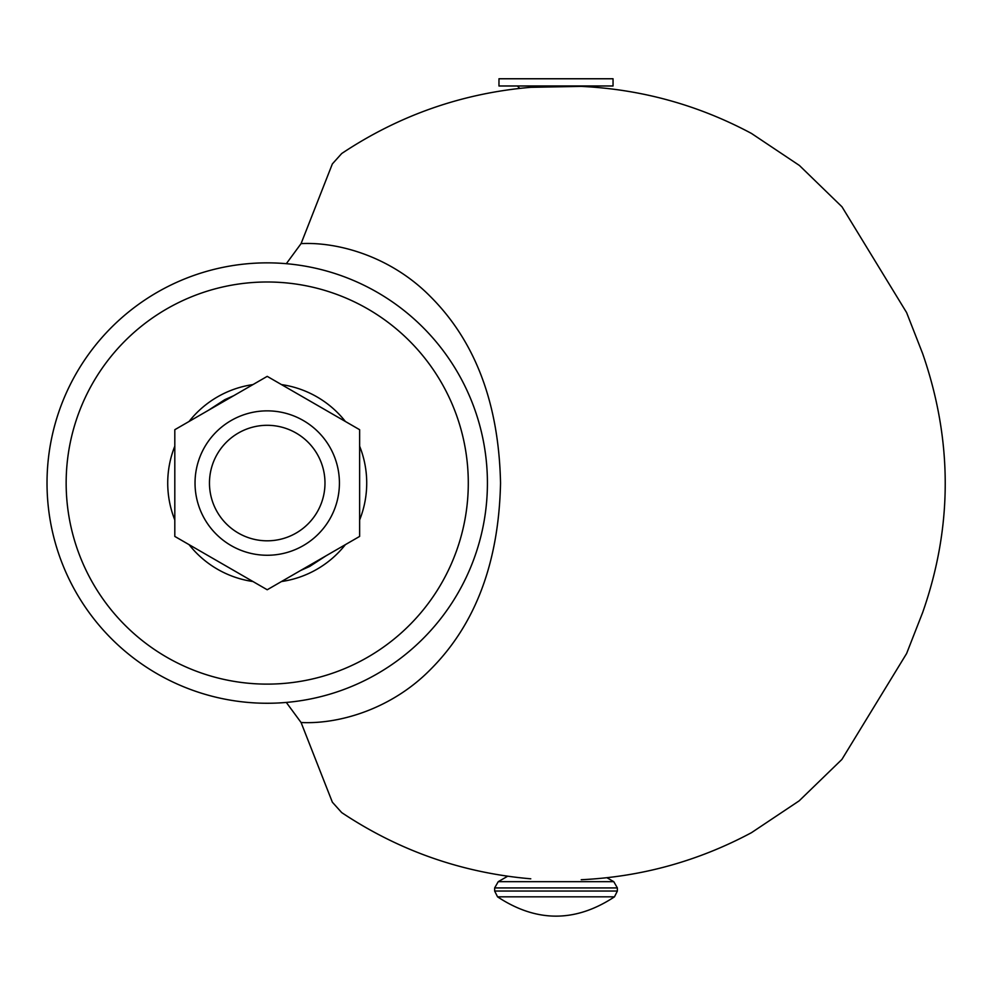 <?xml version="1.0" encoding="UTF-8"?>
<svg xmlns="http://www.w3.org/2000/svg" width="995" height="995" viewBox="0 0 995 995"><rect width="100%" height="100%" fill="white"/><g stroke="black" fill="none" stroke-linecap="round" stroke-linejoin="round"><path stroke-width="1.49" d="M581.229 879.729C641.501 876.819 698.241 861.135 751.449 832.691L799.159 800.851L841.907 759.421L906.619 653.516L922.688 612.41C952.737 526.728 952.737 440.486 922.688 353.71L906.619 312.604L841.994 206.811L799.395 165.456L751.449 133.429C698.241 104.985 641.501 89.301 581.229 86.391L530.783 87.311C462.09 93.231 399.07 115.308 341.695 153.528L332.355 163.926L301.075 243.613L286.324 263.7M286.311 702.433L301.075 722.507L332.355 802.194L341.695 812.592C399.07 850.812 462.09 872.889 530.783 878.809M301.075 243.613C338.561 241.723 391.209 256.71 430.425 296.572C475.473 341.583 498.843 403.746 500.535 483.06C498.843 562.374 475.486 624.537 430.425 669.548C391.209 709.423 338.561 724.397 301.075 722.507M463.446 383.15A220.193 220.193 0 0 0 82.585 363.075A220.193 220.193 0 0 0 255.64 702.955A220.193 220.193 0 0 0 463.446 383.15M326.161 410.375L300.701 395.687M233.713 395.699L224.77 399.679L208.328 410.363M174.809 468.359L174.809 497.749M208.316 555.757L233.725 570.421M300.714 570.433L309.681 566.441L326.124 555.757M359.63 497.724L359.63 468.396M556.516 78.767L498.98 78.767L498.968 85.98L613.044 85.98L613.044 78.767L556.516 78.767M556.528 896.831L614.475 896.831C575.496 922.576 536.516 922.576 497.55 896.831L556.528 896.831M267.22 425.3A57.76 57.76 0 0 1 317.243 511.94A57.76 57.76 0 0 1 217.208 511.94A57.76 57.76 0 0 1 267.22 425.3M174.809 429.703L174.809 536.417L267.22 589.761L359.63 536.417L359.63 429.703L267.22 376.359L174.809 429.703M267.22 555.26A72.2 72.2 0 0 1 195.032 483.06A72.2 72.2 0 0 1 267.22 410.86A72.2 72.2 0 0 1 339.419 483.06A72.2 72.2 0 0 1 267.22 555.26M175.991 303.885A201.065 201.065 0 0 0 88.045 574.289A201.065 201.065 0 0 0 358.449 662.235A201.065 201.065 0 0 0 446.407 391.831A201.065 201.065 0 0 0 175.991 303.885M189.075 421.47A99.5 99.5 0 0 1 252.966 384.592M281.485 384.592A99.5 99.5 0 0 1 345.377 421.47M359.63 446.183A99.5 99.5 0 0 1 359.63 519.95M345.377 544.651A99.5 99.5 0 0 1 281.485 581.528M252.966 581.528A99.5 99.5 0 0 1 189.075 544.651M174.809 519.95A99.5 99.5 0 0 1 174.809 446.183M507.674 876.234L498.246 881.669L613.766 881.669L617.373 887.926L617.373 891.035L614.475 896.831M498.246 881.669L494.639 887.926L617.373 887.926M494.639 887.926L494.639 891.035L617.373 891.035M517.363 85.98L519.763 88.368M594.649 85.98L593.418 87.137M606.925 877.727L613.766 881.669M497.55 896.831L494.639 891.035"/></g></svg>
